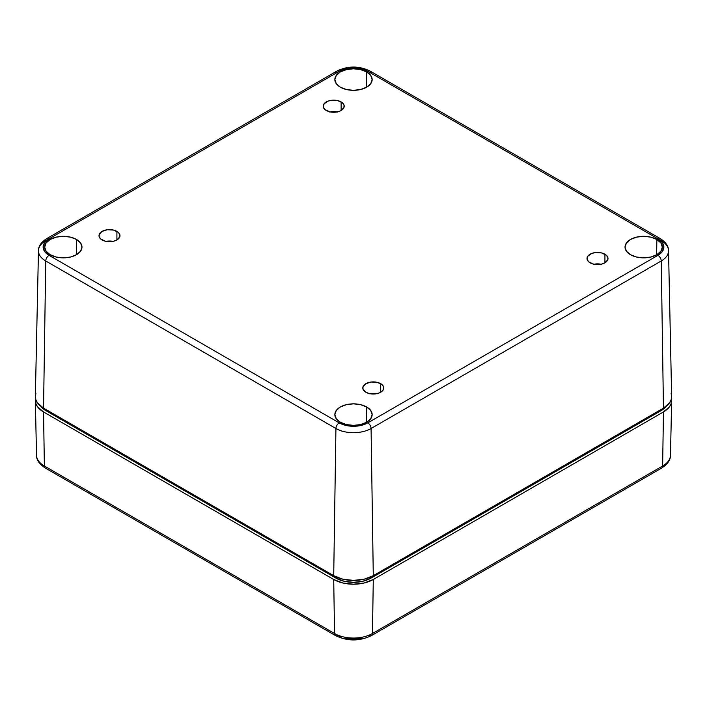 <?xml version="1.0" encoding="UTF-8"?>
<svg xmlns="http://www.w3.org/2000/svg" width="707" height="707" viewBox="0 0 707 707"><rect width="100%" height="100%" fill="white"/><g stroke="black" fill="none" stroke-linecap="round" stroke-linejoin="round"><path stroke-width="1.06" d="M366.686 71.946L366.456 87.306L366.686 71.946L370.733 75.437L372.156 79.555L370.733 83.682L366.686 87.173L360.641 89.506L353.5 90.328L346.359 89.506L340.314 87.173A18.656 10.773 180 0 1 334.853 79.688A18.656 10.773 180 0 1 346.253 69.631A18.656 10.773 180 0 1 366.686 71.946A18.656 10.773 180 0 1 372.147 79.688A18.656 10.773 180 0 1 360.535 89.533A18.656 10.773 180 0 1 340.314 87.173L336.267 83.682L334.844 79.555L336.267 75.437L340.314 71.946L346.359 69.613L353.5 68.791L360.641 69.613L366.686 71.946M76.515 239.47L76.285 254.829L76.515 239.47L80.563 242.969L81.985 247.088L80.563 251.206L76.515 254.706L70.47 257.039L63.33 257.852L56.189 257.039L50.144 254.706A18.656 10.773 180 0 1 44.674 247.22A18.656 10.773 180 0 1 56.083 237.163A18.656 10.773 180 0 1 76.515 239.47A18.656 10.773 180 0 1 81.977 247.22A18.656 10.773 180 0 1 70.364 257.065A18.656 10.773 180 0 1 50.144 254.706L46.096 251.206L44.674 247.088L46.096 242.969L50.144 239.47L56.189 237.137L63.33 236.315L70.47 237.137L76.515 239.47M366.686 407.002L366.456 422.362L366.686 407.002L370.733 410.493L372.156 414.611L370.733 418.738L366.686 422.229L360.641 424.562L353.5 425.384L346.359 424.562L340.314 422.229A18.656 10.773 180 0 1 334.853 414.753A18.656 10.773 180 0 1 346.253 404.696A18.656 10.773 180 0 1 366.686 407.002A18.656 10.773 180 0 1 372.147 414.753A18.656 10.773 180 0 1 360.535 424.589A18.656 10.773 180 0 1 340.314 422.229L336.267 418.738L334.844 414.611L336.267 410.493L340.314 407.002L346.359 404.669L353.5 403.847L360.641 404.669L366.686 407.002M656.856 239.47L656.626 254.829L656.856 239.47L660.904 242.969L662.326 247.088L660.904 251.206L656.856 254.706L650.811 257.039L643.67 257.852L636.53 257.039L630.485 254.706A18.656 10.773 180 0 1 625.023 247.22A18.656 10.773 180 0 1 636.424 237.163A18.656 10.773 180 0 1 656.856 239.47A18.656 10.773 180 0 1 662.326 247.22A18.656 10.773 180 0 1 650.705 257.065A18.656 10.773 180 0 1 630.485 254.706L626.437 251.206L625.015 247.088L626.437 242.969L630.485 239.47L636.53 237.137L643.67 236.315L650.811 237.137L656.856 239.47M326.298 110.495A10.49 6.054 180 0 1 323.223 106.209A10.49 6.054 180 0 1 329.701 100.615A10.49 6.054 180 0 1 341.136 101.932L341.136 110.495L339.546 111.246L333.713 112.272L329.701 111.803L324.99 109.576L323.426 107.393L324.018 103.894L327.889 101.172L331.671 100.27L337.734 100.615L342.435 102.842L344.009 105.025L344.009 107.393L341.136 110.495L341.136 101.932A10.49 6.054 180 0 1 344.212 106.209A10.49 6.054 180 0 1 337.734 111.803A10.49 6.054 180 0 1 326.298 110.495M337.212 111.918A10.49 6.054 0 0 0 330.222 111.918M102.073 239.947A10.49 6.054 180 0 1 98.998 235.661A10.49 6.054 180 0 1 105.476 230.067A10.49 6.054 180 0 1 116.911 231.383L116.911 239.947L113.509 241.264L109.497 241.723L105.476 241.264L100.765 239.028L99.201 236.845L99.201 234.485L102.073 231.383L107.446 229.722L113.509 230.067L118.219 232.303L119.783 234.485L119.783 236.845L116.911 239.947L116.911 231.383A10.49 6.054 180 0 1 119.987 235.661A10.49 6.054 180 0 1 113.509 241.264A10.49 6.054 180 0 1 102.073 239.947M112.987 241.379A10.49 6.054 0 0 0 105.997 241.379M365.864 392.244A10.49 6.054 180 0 1 362.788 387.966A10.49 6.054 180 0 1 369.266 382.363A10.49 6.054 180 0 1 380.702 383.68L380.702 392.244L379.111 393.004L375.329 393.905L369.266 393.56L365.864 392.244L362.991 389.142L362.991 386.782L365.864 383.68L371.237 382.019L377.299 382.363L382.01 384.599L383.574 386.782L382.982 390.282L380.702 392.244L380.702 383.68A10.49 6.054 180 0 1 383.777 387.966A10.49 6.054 180 0 1 377.299 393.56A10.49 6.054 180 0 1 365.864 392.244M376.778 393.675A10.49 6.054 0 0 0 369.788 393.675M590.089 262.792A10.49 6.054 180 0 1 587.013 258.506A10.49 6.054 180 0 1 593.491 252.912A10.49 6.054 180 0 1 604.927 254.228L604.927 262.792L601.524 264.109L597.503 264.568L593.491 264.109L588.781 261.873L587.217 259.69L587.817 256.19L591.679 253.468L595.462 252.567L601.524 252.912L606.235 255.147L607.799 257.33L607.799 259.69L604.927 262.792L604.927 254.228A10.49 6.054 180 0 1 608.002 258.506A10.49 6.054 180 0 1 601.524 264.109A10.49 6.054 180 0 1 590.089 262.792M601.003 264.224A10.49 6.054 0 0 0 594.013 264.224M333.527 112.272L333.518 111.573L333.527 112.272M666.507 405.995L661.151 410.617L370.981 578.149L362.956 581.242L353.5 582.329L344.044 581.242L336.019 578.149L45.849 410.617L40.493 405.995M35.889 393.569L35.35 396.724L35.889 399.87L37.48 402.902L43.542 408.142L333.713 575.675L342.789 579.174L353.5 580.403L364.211 579.174L373.287 575.675L663.458 408.142L669.52 402.902L671.111 399.87L671.65 396.724L671.111 393.569M35.35 396.521A27.98 16.155 0 0 0 43.542 408.142L45.752 260.98A24.86 14.352 180 0 1 38.47 250.649A24.86 14.352 180 0 1 45.752 240.68A4.666 2.695 60 0 1 46.715 238.613A4.666 2.695 60 0 1 49.048 238.842L44.665 242.625L43.136 247.088L44.665 251.551L49.048 255.333L339.219 422.866L345.767 425.393L353.5 426.277L361.233 425.393L367.781 422.866L657.952 255.333L662.335 251.551L663.864 247.088L662.335 242.625L657.952 238.842L367.781 71.31L361.233 68.782L353.5 67.899L345.767 68.782L339.219 71.31L49.048 238.842A4.666 2.695 -120 0 0 46.715 238.613C41.156 242.192 38.408 246.204 38.47 250.649L35.35 396.521M333.713 575.675L335.922 428.504L45.752 260.98L43.542 408.142L333.713 575.675A27.98 16.155 0 0 0 373.287 575.675L371.078 428.504A24.86 14.352 180 0 1 335.922 428.504L333.713 575.675M663.458 408.142L661.248 260.98L371.078 428.504L373.287 575.675L663.458 408.142A27.98 16.155 0 0 0 671.65 396.521L668.53 250.649A24.86 14.352 180 0 1 661.248 260.98L663.458 408.142M38.47 250.658A24.86 14.352 0 0 0 45.752 260.98A4.666 2.695 -60 0 1 49.048 255.333A4.666 2.695 120 0 0 45.752 260.98L335.922 428.504A4.666 2.695 -60 0 1 339.219 422.866L49.048 255.333A20.194 11.665 180 0 1 49.048 238.842L339.219 71.31A20.194 11.665 180 0 1 367.781 71.31A4.666 2.695 -60 0 1 370.115 71.08A4.666 2.695 120 0 0 367.781 71.31L657.952 238.842A4.666 2.695 -60 0 1 660.285 238.613A4.666 2.695 -60 0 1 661.248 240.68A24.86 14.352 180 0 1 668.53 250.649C668.628 246.257 665.879 242.245 660.285 238.613A4.666 2.695 120 0 0 657.952 238.842A20.194 11.665 180 0 1 657.952 255.333L367.781 422.866A20.194 11.665 180 0 1 339.219 422.866A4.666 2.695 120 0 0 335.922 428.504A24.86 14.352 0 0 0 371.078 428.504A4.666 2.695 -120 0 0 367.781 422.866A4.666 2.695 60 0 1 371.078 428.504L661.248 260.98A4.666 2.695 -120 0 0 657.952 255.333A4.666 2.695 60 0 1 661.248 260.98A24.86 14.352 0 0 0 668.53 250.658M666.383 406.154A24.718 14.273 0 0 1 661.151 410.617L661.151 409.477L661.151 410.617L370.981 578.149L370.981 576.868L370.981 578.149A24.718 14.273 0 0 1 336.019 578.149L45.849 410.617L45.849 409.477L45.849 410.617A24.718 14.273 0 0 1 40.617 406.154M336.019 576.868L336.019 578.149L336.019 576.868M601.524 264.338L597.503 263.87L593.491 264.338M377.299 393.79L373.287 393.331L369.266 393.79M113.509 241.494L109.497 241.025L105.476 241.494M337.734 112.033L333.713 111.573L329.701 112.033M339.219 71.31A4.666 2.695 -120 0 0 336.885 71.08A4.666 2.695 60 0 1 339.219 71.31M660.285 238.613L370.115 71.08A4.666 2.695 -60 0 1 371.078 73.148M335.922 73.148A4.666 2.695 60 0 1 336.885 71.08L46.715 238.613M671.65 400.728L670.483 455.237C670.607 459.877 667.664 464.146 661.664 468.061L371.493 635.584A4.666 2.695 -120 0 0 372.456 633.516A26.813 15.483 180 0 1 334.544 633.516L44.373 465.993A26.813 15.483 180 0 1 36.517 455.228A26.813 15.483 0 0 0 44.373 465.993L43.542 411.951L333.713 579.484L43.542 411.951L44.373 465.993L334.544 633.516L333.713 579.484L342.789 582.983L353.5 584.212L364.211 582.983L373.287 579.484L663.458 411.951L669.52 406.711L671.111 403.679L671.456 398.624A27.98 16.155 180 0 1 671.65 400.728A27.98 16.155 180 0 1 663.458 411.951L662.627 465.993A26.813 15.483 -0 0 0 670.483 455.237A26.813 15.483 180 0 1 662.627 465.993L663.458 411.951L373.287 579.484L372.456 633.516L662.627 465.993A4.666 2.695 60 0 1 661.664 468.061A4.666 2.695 -120 0 0 662.627 465.993L372.456 633.516L373.287 579.484A27.98 16.155 180 0 1 333.713 579.484L334.544 633.516A26.813 15.483 0 0 0 372.456 633.516A4.666 2.695 60 0 1 371.493 635.584A4.666 2.695 60 0 1 369.16 635.354M43.542 411.951A27.98 16.155 180 0 1 35.35 400.728A27.98 16.155 180 0 1 35.544 398.624L35.889 403.679L37.48 406.711L43.542 411.951M361.975 638.129L353.5 639.101L345.025 638.129M341.189 636.945L337.84 635.354A4.666 2.695 -60 0 1 335.507 635.584A4.666 2.695 -60 0 1 334.544 633.516A4.666 2.695 120 0 0 335.507 635.584C347.499 641.39 359.501 641.39 371.493 635.584M44.373 465.993A4.666 2.695 120 0 0 45.336 468.061A4.666 2.695 -60 0 1 44.373 465.993M109.771 241.723L109.762 241.034M370.115 71.08C359.041 65.716 347.959 65.716 336.885 71.08M35.35 400.728L36.517 455.237C36.349 459.806 39.292 464.075 45.336 468.061L335.507 635.584"/></g></svg>
